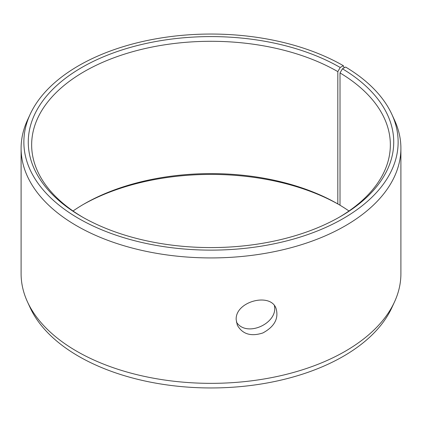 <?xml version="1.0" encoding="UTF-8"?>
<svg xmlns="http://www.w3.org/2000/svg" width="422" height="422" viewBox="0 0 422 422"><rect width="100%" height="100%" fill="white"/><g stroke="black" fill="none" stroke-linecap="round" stroke-linejoin="round"><path stroke-width="0.63" d="M344.157 67.847L343.323 65.69A187.136 108.043 180 0 0 162.428 37.748A187.136 108.043 180 0 0 30.168 114.283A187.136 108.043 180 0 0 211 250.13A187.136 108.043 180 0 0 391.832 114.283A187.136 108.043 180 0 0 345.613 67.035L342.442 68.802L340.016 72.916L340.016 205.224A179.35 103.548 180 0 1 348.973 211M73.027 211A179.35 103.548 180 0 1 84.178 203.937A179.35 103.548 180 0 1 337.822 203.937L340.016 205.203A182.726 105.495 180 0 0 82.997 204.628M391.832 114.283L394.501 120.075A189.9 109.636 180 0 1 400.9 148.291L400.9 273.709A189.9 109.636 180 0 1 394.501 301.925L391.832 307.717A187.136 108.043 180 0 1 211 387.955A187.136 108.043 180 0 1 30.168 307.717L27.499 301.925A189.9 109.636 180 0 1 21.1 273.709L21.1 148.291A189.9 109.636 180 0 1 27.499 120.075L30.168 114.283M394.501 301.925A189.9 109.636 180 0 1 211 383.35A189.9 109.636 180 0 1 27.499 301.925M400.9 148.291A189.9 109.636 180 0 1 211 257.926A189.9 109.636 180 0 1 21.1 148.291M342.442 68.802A182.726 105.495 180 0 1 340.211 216.681A182.726 105.495 180 0 1 81.789 216.681A182.726 105.495 180 0 1 81.794 67.488A182.726 105.495 180 0 1 340.206 67.488L337.822 71.624L337.822 203.937M343.323 65.69L340.206 67.488M340.016 72.916A179.35 103.548 180 0 1 390.35 144.846A179.35 103.548 180 0 1 339.003 217.372M82.997 217.372A179.35 103.548 180 0 1 31.65 144.846A179.35 103.548 180 0 1 142.367 49.179A179.35 103.548 180 0 1 337.822 71.624M236.389 322.055C246.532 338.138 278.483 323.088 274.395 305.639M236.183 319.67C235.08 301.487 270.465 292.145 276.057 308.424C278.91 318.452 274.516 326.628 262.874 332.953C250.984 336.793 242.465 334.192 237.317 325.156L236.183 319.67"/></g></svg>

